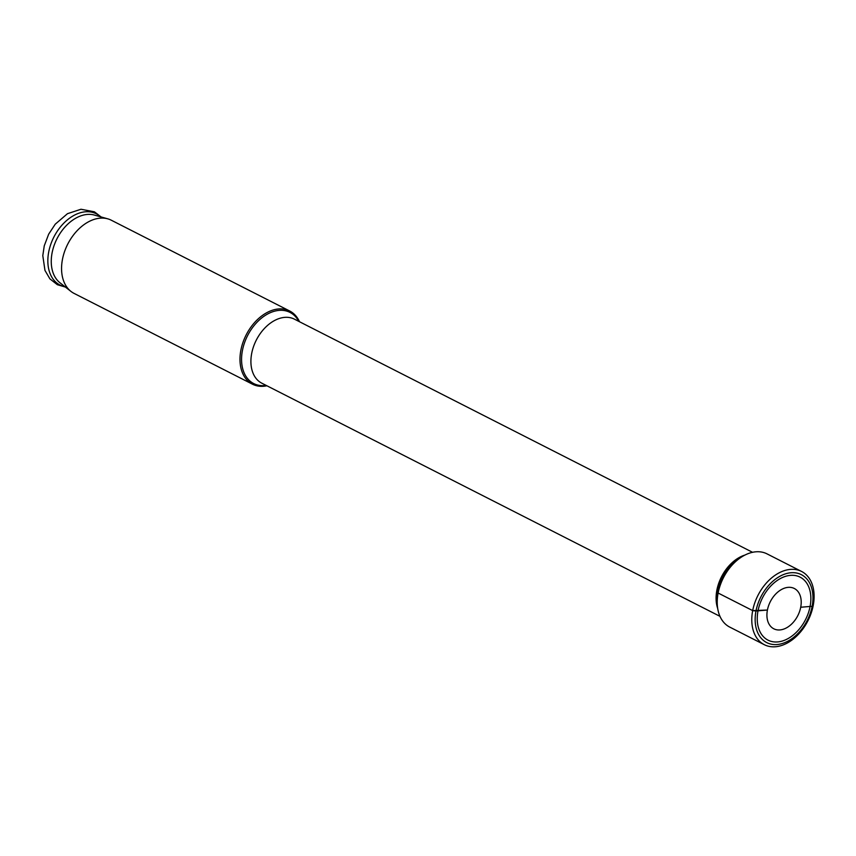 <?xml version="1.0" encoding="UTF-8"?>
<svg xmlns="http://www.w3.org/2000/svg" width="856" height="856" viewBox="0 0 856 856"><rect width="100%" height="100%" fill="white"/><g stroke="black" fill="none" stroke-linecap="round" stroke-linejoin="round"><path stroke-width="1.28" d="M790.473 575.36A35.353 24.118 -63 0 1 810.097 606.455A35.353 24.118 -63 0 1 777.655 641.925A35.353 24.118 117 0 1 758.02 610.831A35.353 24.118 117 0 1 790.473 575.36M740.9 557.427A38.317 26.14 117 0 0 717.253 603.897M299.493 321.738A41.056 28.002 117 0 0 289.735 311.017A41.056 28.002 117 0 0 278.564 308.963A41.056 28.002 117 0 0 242.965 342.432A41.056 28.002 117 0 0 252.499 384.205A41.056 28.002 117 0 0 263.669 386.259A41.056 28.002 117 0 0 266.901 385.778M289.735 311.017L111.323 220.227A41.056 28.002 117 0 0 107.803 218.847A41.056 28.002 117 0 0 100.141 218.162A41.056 28.002 -63 0 0 65.505 249.064A41.056 28.002 -63 0 0 70.898 291.372A41.056 28.002 -63 0 0 74.076 293.405L252.499 384.205M70.898 291.372L59.963 282.769A38.317 26.14 -63 0 1 54.934 243.275A38.317 26.14 -63 0 1 87.269 214.439A38.317 26.14 117 0 1 94.417 215.081L107.803 218.847M764.312 644.696L729.74 627.095A41.088 28.023 117 0 1 720.206 585.301A41.088 28.023 117 0 1 755.827 551.81A41.088 28.023 -63 0 1 767.008 553.864L801.58 571.455A41.088 28.023 -63 0 1 811.124 613.26A41.088 28.023 -63 0 1 775.493 646.751A41.088 28.023 117 0 1 764.312 644.696A41.088 28.023 117 0 1 754.767 602.892A41.088 28.023 117 0 1 790.388 569.4A41.088 28.023 -63 0 1 801.58 571.455M788.162 587.355A22.609 15.419 117 0 0 768.56 605.791A22.609 15.419 117 0 0 773.803 628.796A22.609 15.419 117 0 0 779.966 629.93A22.609 15.419 -63 0 0 799.568 611.494A22.609 15.419 -63 0 0 794.315 588.489A22.609 15.419 -63 0 0 788.162 587.355M790.965 572.75A38.124 26.001 117 0 0 755.987 611.002A38.124 26.001 117 0 0 777.152 644.525A38.124 26.001 -63 0 0 812.13 606.283A38.124 26.001 -63 0 0 790.965 572.75M718.12 593.026L752.692 610.617L755.987 611.002L752.692 610.617L718.12 593.026L752.692 610.617L718.12 593.026L752.692 610.617L767.415 610.039L755.987 611.002M813.2 605.534L812.13 606.283L800.713 607.246M742.173 556.603A36.412 24.835 117 0 0 717.339 605.417M744.902 555.073A35.931 24.503 117 0 0 717.702 608.52M752.552 552.302L294.453 319.17A35.931 24.503 117 0 0 284.674 317.373A35.931 24.503 117 0 0 253.515 346.659A35.931 24.503 117 0 0 261.861 383.21L719.971 616.331M298.744 321.364A39.932 27.232 117 0 0 279.088 310.386A39.932 27.232 117 0 0 242.441 350.457A39.932 27.232 117 0 0 264.611 385.575A39.932 27.232 117 0 0 266.152 385.393M100.666 216.846A39.997 27.274 117 0 0 85.429 211.785A39.997 27.274 -63 0 0 49.627 248.026A39.997 27.274 -63 0 0 65.077 286.792M101.115 216.964L94.395 211.806L80.988 209.249L67.485 213.679L55.255 224.176L48.685 234.137L44.255 245.843L42.8 255.623L44.961 270.4L49.905 278.874L57.352 284.706L65.441 287.07"/></g></svg>
